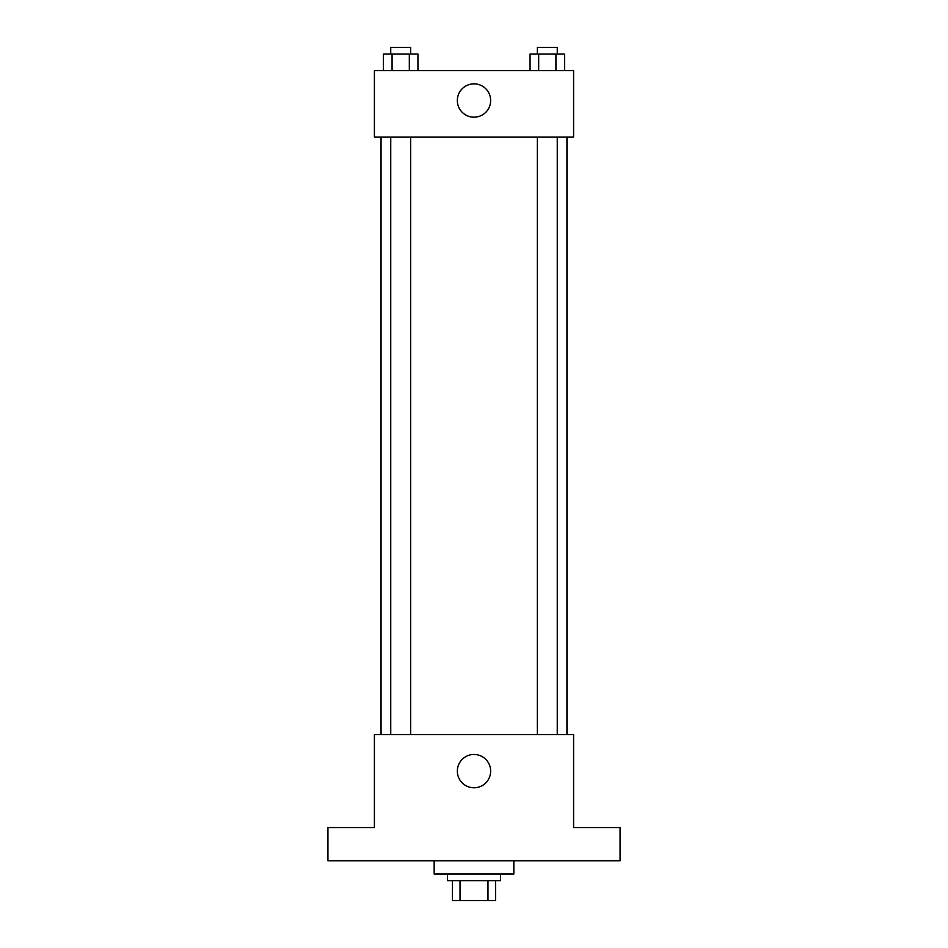 <?xml version="1.0" encoding="UTF-8"?>
<svg xmlns="http://www.w3.org/2000/svg" width="948" height="948" viewBox="0 0 948 948"><rect width="100%" height="100%" fill="white"/><g stroke="black" fill="none" stroke-linecap="round" stroke-linejoin="round"><path stroke-width="1.42" d="M487.971 880.68L487.971 900.6L452.421 900.6L452.421 880.68M487.971 900.6L495.579 900.6L495.579 880.68L495.579 900.6M500.556 874.044L500.556 880.68L447.444 880.68L447.444 874.044M460.029 880.68L460.029 900.6M434.16 860.76L434.16 874.044L513.84 874.044L513.84 860.76M620.075 860.76L327.925 860.76L327.925 827.568L374.401 827.568L374.401 734.605L573.599 734.605L573.599 827.568L620.075 827.568L620.075 860.76M490.649 771.127A16.649 16.649 0 0 1 465.669 785.548A16.649 16.649 0 0 1 465.669 756.705A16.649 16.649 0 0 1 490.649 771.127M566.951 137.033L566.951 734.605M537.338 734.605L537.338 137.033M410.662 137.033L410.662 734.605M573.599 137.033L374.401 137.033L374.401 70.638L573.599 70.638L573.599 137.033M490.649 100.512A16.649 16.649 0 0 1 465.669 114.945A16.649 16.649 0 0 1 465.669 86.09A16.649 16.649 0 0 1 490.649 100.512M564.558 70.638L564.558 54.036L530.051 54.036L530.051 70.638M555.931 54.036L555.931 70.638M538.677 54.036L538.677 70.638M537.338 54.036L537.338 47.4L557.258 47.4L557.258 54.036M417.95 70.638L417.95 54.036L383.442 54.036L383.442 70.638M409.323 54.036L409.323 70.638M392.069 54.036L392.069 70.638M390.742 54.036L390.742 47.4L410.662 47.4L410.662 54.036M381.049 137.033L381.049 734.605M557.258 734.605L557.258 137.033M390.742 137.033L390.742 734.605"/></g></svg>
